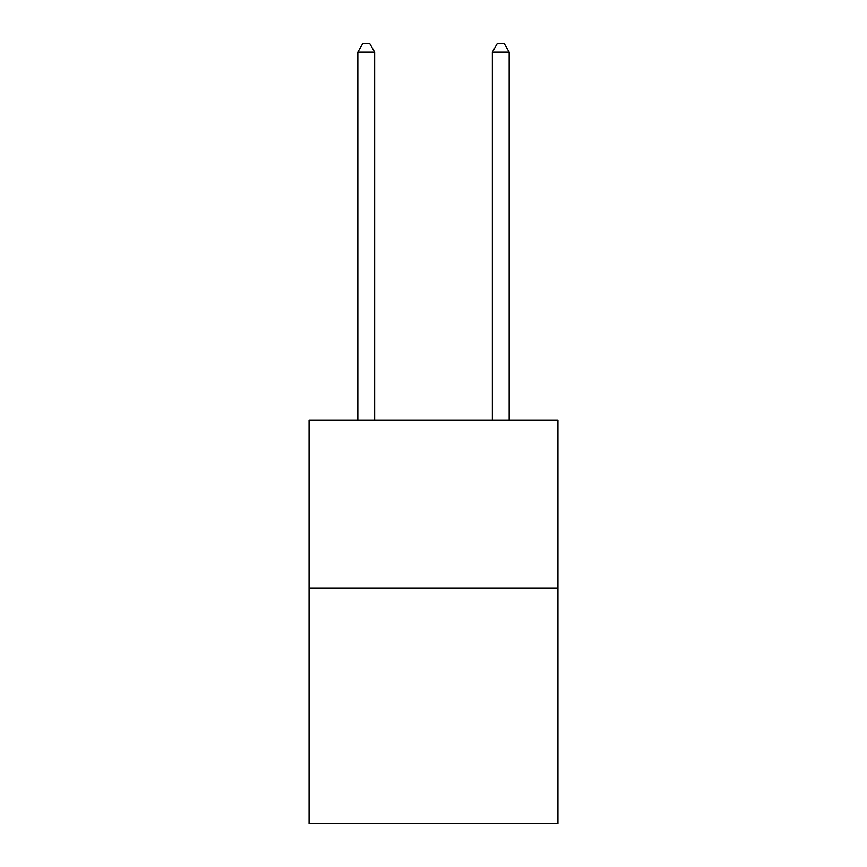<?xml version="1.0" encoding="UTF-8"?>
<svg xmlns="http://www.w3.org/2000/svg" width="867" height="867" viewBox="0 0 867 867"><rect width="100%" height="100%" fill="white"/><g stroke="black" fill="none" stroke-linecap="round" stroke-linejoin="round"><path stroke-width="1.3" d="M557.925 588.26L557.925 823.65L309.075 823.65L309.075 420.116L557.925 420.116L557.925 588.26L309.075 588.26M374.652 420.116L374.652 52.096L357.833 52.096L357.833 420.116M357.833 52.096L362.883 43.35L369.602 43.35L374.652 52.096M509.167 420.116L509.167 52.096L492.348 52.096L492.348 420.116M492.348 52.096L497.398 43.35L504.117 43.35L509.167 52.096"/></g></svg>
